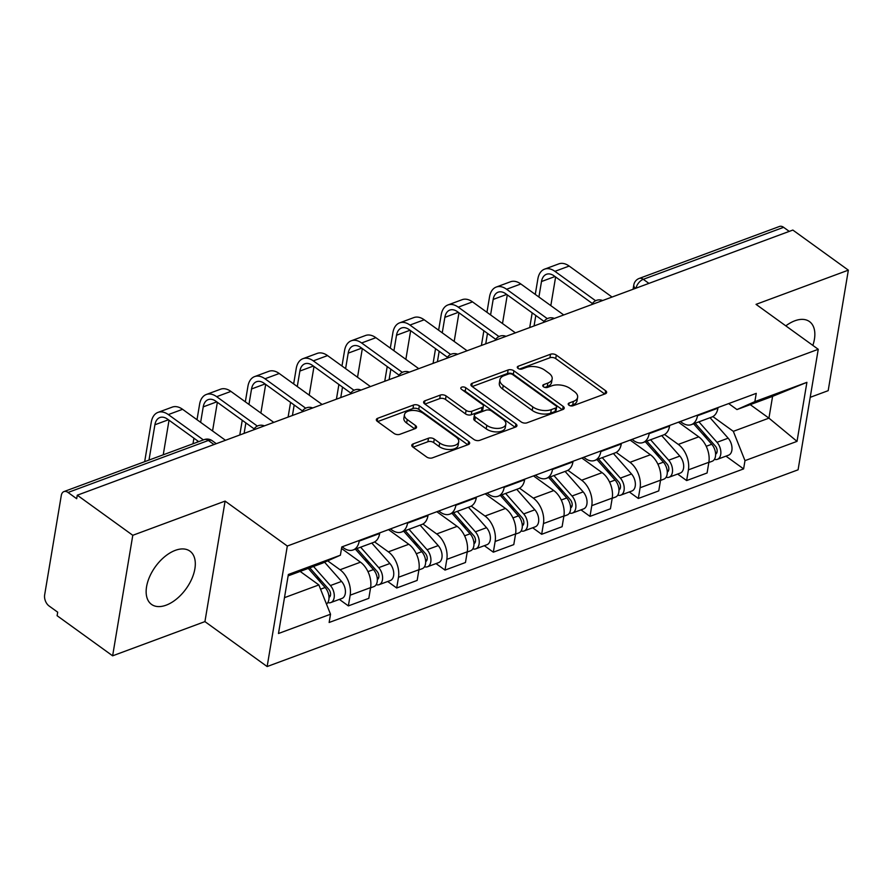 <?xml version="1.0" encoding="UTF-8"?>
<svg xmlns="http://www.w3.org/2000/svg" width="893" height="893" viewBox="0 0 893 893"><rect width="100%" height="100%" fill="white"/><g stroke="black" fill="none" stroke-linecap="round" stroke-linejoin="round"><path stroke-width="1.34" d="M568.941 405.176A2.891 1.54 9.5 0 0 572.993 405.768L605.298 393.802A4.13 2.199 9.5 0 0 606.637 392.507A4.13 2.199 9.5 0 0 605.599 390.699L556.306 355.09A4.13 2.199 9.5 0 0 550.534 354.242L518.23 366.219A2.891 1.54 9.5 0 0 517.293 367.123A2.891 1.54 9.5 0 0 518.018 368.385A2.891 1.54 9.5 0 0 522.059 368.988L526.245 367.436A13.228 7.044 9.5 0 1 544.73 370.16L548.838 373.129A13.228 7.044 9.5 0 1 552.153 378.911A13.228 7.044 9.5 0 1 547.867 383.064L543.692 384.604A2.891 1.54 9.5 0 0 542.754 385.519A2.891 1.54 9.5 0 0 543.48 386.781A2.891 1.54 9.5 0 0 547.521 387.383L551.707 385.832A13.228 7.044 9.5 0 1 570.192 388.555L574.299 391.525A13.228 7.044 9.5 0 1 577.615 397.307A13.228 7.044 9.5 0 1 573.339 401.459L569.154 403A2.891 1.54 9.5 0 0 568.216 403.915A2.891 1.54 9.5 0 0 568.941 405.176M166.131 605.175A32.84 18.909 125.8 0 0 191.783 578.898A32.84 18.909 125.8 0 0 189.952 551.148A32.84 18.909 125.8 0 0 175.307 550.356A32.84 18.909 125.8 0 0 149.667 576.632A32.84 18.909 125.8 0 0 151.497 604.382A32.84 18.909 125.8 0 0 166.131 605.175M812.853 345.401A32.84 18.909 125.8 0 0 809.482 321.58A32.84 18.909 125.8 0 0 794.837 320.799A32.84 18.909 125.8 0 0 785.818 325.867M413.135 443.91A4.13 2.199 9.5 0 0 411.796 445.205A4.13 2.199 9.5 0 0 412.834 447.013L426.664 457.004A4.13 2.199 9.5 0 0 432.435 457.852L468.323 444.558A4.13 2.199 9.5 0 0 469.651 443.263A4.13 2.199 9.5 0 0 468.624 441.455L419.33 405.846A4.13 2.199 9.5 0 0 413.559 404.998L377.672 418.292A4.13 2.199 9.5 0 0 376.344 419.587A4.13 2.199 9.5 0 0 377.371 421.396L394.081 433.462A4.13 2.199 9.5 0 0 399.852 434.311L415.212 428.629A4.13 2.199 9.5 0 0 416.551 427.334A4.13 2.199 9.5 0 0 415.513 425.526L407.23 419.543A11.051 5.894 9.5 0 1 404.462 414.698A11.051 5.894 9.5 0 1 411.896 410.467A11.051 5.894 9.5 0 1 423.494 413.515L455.943 436.945A11.051 5.894 9.5 0 1 458.712 441.789A11.051 5.894 9.5 0 1 451.278 446.02A11.051 5.894 9.5 0 1 439.68 442.973L434.266 439.066A4.13 2.199 9.5 0 0 428.495 438.217L413.135 443.91L412.644 446.868M287.312 546.036L225.103 501.096L132.789 535.298L77.278 495.202L792.839 230.059L848.35 270.155L756.036 304.357L818.245 349.297L287.312 546.036L267.141 666.546L798.085 469.807L818.245 349.297M521.222 421.965A4.13 2.199 9.5 0 0 527.004 422.813L562.88 409.519A4.13 2.199 9.5 0 0 564.22 408.224A4.13 2.199 9.5 0 0 563.182 406.415L513.899 370.807A4.13 2.199 9.5 0 0 508.117 369.959L472.241 383.253A4.13 2.199 9.5 0 0 470.901 384.548A4.13 2.199 9.5 0 0 471.939 386.356L521.222 421.965M515.596 427.044L479.72 440.338A4.13 2.199 9.5 0 1 473.937 439.479L424.655 403.882A4.13 2.199 9.5 0 1 423.617 402.073A4.13 2.199 9.5 0 1 424.956 400.778L440.316 395.086A4.13 2.199 9.5 0 1 446.087 395.934L466.079 410.378A4.13 2.199 9.5 0 0 471.861 411.226L482.041 407.454A4.13 2.199 9.5 0 0 483.381 406.159A4.13 2.199 9.5 0 0 482.343 404.35L461.536 389.315A2.891 1.54 9.5 0 1 460.81 388.053A2.891 1.54 9.5 0 1 462.764 386.937A2.891 1.54 9.5 0 1 465.789 387.741L515.897 423.929A4.13 2.199 9.5 0 1 516.935 425.738A4.13 2.199 9.5 0 1 515.596 427.044M132.789 535.298L112.63 655.819L57.107 615.712L57.699 612.196L49.048 605.956A8.417 5.224 -110.3 0 1 44.65 594.894L61.293 495.459A8.417 5.224 -110.3 0 1 63.939 491.596L204.263 439.602A8.417 5.224 69.7 0 1 208.37 440.472L68.047 492.467A8.417 5.224 -110.3 0 0 63.939 491.596M810.208 397.329L828.179 390.665L848.35 270.155M112.63 655.819L204.932 621.606L267.141 666.546M77.278 495.202L76.686 498.718L68.047 492.467M648.91 283.382L643.284 279.319A8.417 5.224 69.7 0 0 639.176 278.449L779.5 226.454A8.417 5.224 69.7 0 1 783.607 227.324L643.284 279.319A8.417 4.845 125.8 0 0 635.995 288.171M789.233 231.387L783.607 227.324M697.589 415.1L697.489 415.736A19.367 12 69.7 0 1 691.383 424.633L711.821 417.053A19.367 12 -110.3 0 0 717.927 408.168L718.039 407.521M664.548 434.478L678.3 444.413A19.367 12 69.7 0 1 688.425 469.852L708.875 462.273A19.367 12 -110.3 0 0 698.75 436.844L678.468 422.188M708.875 462.273L707.077 472.989L686.639 480.568L677.631 474.06M691.383 424.633A19.367 12 69.7 0 1 681.951 422.635L680.354 421.485M688.425 469.852L686.639 480.568M649.267 433.005L649.155 433.641A19.367 12 69.7 0 1 643.06 442.537L663.499 434.958A19.367 12 -110.3 0 0 669.605 426.073L669.717 425.425M629.308 491.965L638.316 498.473L658.755 490.893L660.552 480.177A19.367 12 -110.3 0 0 650.428 454.749L630.134 440.093M643.06 442.537A19.367 12 69.7 0 1 633.628 440.539L632.032 439.389M616.226 452.383L629.978 462.317A19.367 12 69.7 0 1 640.102 487.757L638.316 498.473M600.944 450.909L600.833 451.545A19.367 12 69.7 0 1 594.738 460.442L615.177 452.863A19.367 12 -110.3 0 0 621.282 443.977L621.394 443.33M580.986 509.87L589.994 516.377L610.432 508.798L612.23 498.082A19.367 12 -110.3 0 0 602.105 472.654L581.812 457.997M594.738 460.442A19.367 12 69.7 0 1 585.306 458.444L583.709 457.294M567.903 470.287L581.656 480.222A19.367 12 69.7 0 1 591.78 505.661L589.994 516.377M552.622 468.814L552.51 469.461A19.367 12 69.7 0 1 546.416 478.347L566.854 470.767A19.367 12 -110.3 0 0 572.96 461.882L573.06 461.246M532.663 527.774L541.671 534.282L562.11 526.703L563.907 515.987A19.367 12 -110.3 0 0 553.772 490.558L533.489 475.902M546.416 478.347A19.367 12 69.7 0 1 536.972 476.349L535.387 475.199M519.57 488.192L533.333 498.138A19.367 12 69.7 0 1 543.457 523.566L541.671 534.282M504.299 486.718L504.188 487.366A19.367 12 69.7 0 1 498.082 496.251L518.532 488.672A19.367 12 -110.3 0 0 524.637 479.787L524.738 479.15M484.33 545.679L493.338 552.187L513.788 544.607L515.585 533.891A19.367 12 -110.3 0 0 505.449 508.463L485.167 493.807M498.082 496.251A19.367 12 69.7 0 1 488.65 494.253L487.065 493.103M471.247 506.097L485.011 516.042A19.367 12 69.7 0 1 495.135 541.471L493.338 552.187M455.977 504.623L455.865 505.271A19.367 12 69.7 0 1 449.759 514.156L470.209 506.577A19.367 12 -110.3 0 0 476.315 497.691L476.416 497.055M436.007 563.583L445.015 570.091L465.465 562.512L467.262 551.796A19.367 12 -110.3 0 0 457.127 526.368L436.844 511.711M449.759 514.156A19.367 12 69.7 0 1 440.327 512.158L438.742 511.008M422.925 524.001L436.688 533.947A19.367 12 69.7 0 1 446.813 559.375L445.015 570.091M407.654 522.539L407.543 523.175A19.367 12 69.7 0 1 401.437 532.061L421.887 524.492A19.367 12 -110.3 0 0 427.993 515.596L428.093 514.96M387.685 581.488L396.693 587.996L417.143 580.428L418.929 569.712A19.367 12 -110.3 0 0 408.804 544.272L388.522 529.627M401.437 532.061A19.367 12 69.7 0 1 392.005 530.062L390.42 528.924M374.602 541.917L388.366 551.852A19.367 12 69.7 0 1 398.49 577.28L396.693 587.996M359.332 540.444L359.22 541.08A19.367 12 69.7 0 1 353.115 549.965L373.564 542.397A19.367 12 -110.3 0 0 379.67 533.501L379.771 532.864M339.362 599.393L348.37 605.9L368.82 598.332L370.606 587.616A19.367 12 -110.3 0 0 360.482 562.177L341.528 548.481M353.115 549.965A19.367 12 69.7 0 1 343.682 547.967L342.097 546.829M327.686 560.837L340.043 569.756A19.367 12 69.7 0 1 350.168 595.185L348.37 605.9M712.871 416.573L733.32 431.341L768.94 418.147L772.59 396.358L736.971 409.563L728.677 403.58M750.243 404.641L768.94 418.147L797.025 441.365L744.985 460.643L733.32 431.341M736.971 409.563L754.864 401.616L806.904 382.338L797.025 441.365M284.476 597.663L318.857 584.926L330.522 614.228L329.137 622.477L743.612 468.903L744.985 460.643M330.522 614.228L278.482 633.505L288.361 574.478L340.4 555.2L322.496 563.137L288.126 575.873M754.864 401.616L756.248 393.366L341.785 546.94L340.4 555.2M225.103 501.096L204.932 621.606M318.857 584.926L300.16 571.42M725.953 456.144L743.612 468.903M806.904 382.338L772.59 396.358M570.426 405.824L572.748 404.964A13.228 7.044 9.5 0 0 577.023 400.823L577.615 397.307M552.153 378.911L551.561 382.427A13.228 7.044 9.5 0 1 547.286 386.569L544.964 387.439M604.728 394.014L555.725 358.606A4.13 2.199 9.5 0 0 549.943 357.758L519.503 369.043M562.322 409.731L513.308 374.323A4.13 2.199 9.5 0 0 507.525 373.475L472.218 386.557M555.703 407.989A2.891 1.54 9.5 0 0 556.64 407.085A2.891 1.54 9.5 0 0 555.915 405.813L512.649 374.569A2.891 1.54 9.5 0 0 508.608 373.966L504.199 375.607A13.228 7.044 9.5 0 0 499.913 379.748A13.228 7.044 9.5 0 0 503.228 385.542L532.797 406.895A13.228 7.044 9.5 0 0 551.294 409.619L555.703 407.989L555.111 411.506A2.891 1.54 9.5 0 0 556.049 410.601L556.64 407.085M499.913 379.748L499.332 383.264A13.228 7.044 9.5 0 0 502.636 389.047L503.228 385.542M555.111 411.506L550.702 413.135A13.228 7.044 9.5 0 1 532.217 410.412L502.636 389.047M424.934 404.082L439.724 398.602L440.316 395.086M483.381 406.159L482.789 409.675A4.13 2.199 9.5 0 1 481.461 410.97L471.27 414.743A4.13 2.199 9.5 0 1 465.487 413.883L445.507 399.45A4.13 2.199 9.5 0 0 439.724 398.602M515.038 427.245L465.208 391.246A2.891 1.54 9.5 0 0 463.166 390.498M486.819 425.358A11.051 5.894 9.5 0 0 498.417 428.394A11.051 5.894 9.5 0 0 505.851 424.164A11.051 5.894 9.5 0 0 503.083 419.33L491.652 411.07A4.13 2.199 9.5 0 0 485.881 410.222L475.69 413.995A4.13 2.199 9.5 0 0 474.35 415.29A4.13 2.199 9.5 0 0 475.389 417.098L486.819 425.358L486.227 428.874A11.051 5.894 9.5 0 0 497.836 431.911A11.051 5.894 9.5 0 0 505.271 427.68L505.851 424.164M474.35 415.29L473.77 418.806A4.13 2.199 9.5 0 0 474.797 420.614L475.389 417.098M486.227 428.874L474.797 420.614M458.712 441.789L458.12 445.306A11.051 5.894 9.5 0 1 450.686 449.536A11.051 5.894 9.5 0 1 439.088 446.489L433.685 442.582A4.13 2.199 9.5 0 0 427.903 441.734L413.113 447.214M404.462 414.698L403.87 418.214A11.051 5.894 9.5 0 0 406.639 423.048L407.23 419.543M414.642 428.83L406.639 423.048M467.753 444.77L418.75 409.362A4.13 2.199 9.5 0 0 412.968 408.514L377.65 421.596M693.638 423.795L711.732 444.256A10.526 6.519 69.7 0 1 715.606 454.202A10.526 6.519 69.7 0 1 712.134 461.268L708.841 462.496M702.635 433.953L708.205 437.983M695.156 423.226L715.304 446.02A5.057 3.137 69.7 0 1 715.606 454.146M698.906 421.842L717.001 442.303A10.526 6.519 69.7 0 1 720.863 452.249A10.526 6.519 69.7 0 1 717.403 459.315A10.526 6.519 69.7 0 1 714.411 459.337M710.058 417.712L728.152 438.173A10.526 6.519 69.7 0 1 732.014 448.119A10.526 6.519 69.7 0 1 728.554 455.184L717.403 459.315M538.903 297.012L541.493 281.529A15.784 9.79 69.7 0 1 546.46 274.285A15.784 9.79 69.7 0 1 554.151 275.915L592.405 303.542M612.051 297.045L569.165 266.058A21.265 13.183 -110.3 0 0 558.817 263.87L544.563 269.15A21.265 13.183 -110.3 0 0 537.865 278.906L535.275 294.389M595.609 300.74L554.921 271.338A21.265 13.183 -110.3 0 0 544.563 269.15M532.183 312.851L529.728 327.552M534.059 325.945L535.811 315.475M550.825 305.629L555.625 276.964M645.315 441.7L663.41 462.161A10.526 6.519 69.7 0 1 667.283 472.107A10.526 6.519 69.7 0 1 663.812 479.173L660.519 480.401M654.312 451.869L659.882 455.888M646.833 441.131L666.982 463.925A5.057 3.137 69.7 0 1 667.272 472.051M650.584 439.747L668.678 460.208A10.526 6.519 69.7 0 1 672.541 470.164A10.526 6.519 69.7 0 1 669.08 477.219A10.526 6.519 69.7 0 1 666.089 477.242M661.735 435.617L679.83 456.077A10.526 6.519 69.7 0 1 683.692 466.023A10.526 6.519 69.7 0 1 680.232 473.089L669.08 477.219M596.993 459.605L615.087 480.066A10.526 6.519 69.7 0 1 618.961 490.011A10.526 6.519 69.7 0 1 615.489 497.077L612.185 498.305M605.979 469.774L611.56 473.792M598.511 459.035L618.659 481.829A5.057 3.137 69.7 0 1 618.949 489.956M602.262 457.651L620.356 478.112A10.526 6.519 69.7 0 1 624.218 488.069A10.526 6.519 69.7 0 1 620.758 495.135A10.526 6.519 69.7 0 1 617.766 495.146M613.413 453.521L631.507 473.982A10.526 6.519 69.7 0 1 635.37 483.928A10.526 6.519 69.7 0 1 631.909 490.994L620.758 495.135M490.581 314.916L493.17 299.434A15.784 9.79 69.7 0 1 498.138 292.19A15.784 9.79 69.7 0 1 505.829 293.819L544.083 321.447M563.729 314.95L520.842 283.974A21.265 13.183 -110.3 0 0 510.495 281.775L496.24 287.055A21.265 13.183 -110.3 0 0 489.543 296.811L486.953 312.293M547.286 318.645L506.599 289.254A21.265 13.183 -110.3 0 0 496.24 287.055M483.861 330.756L481.405 345.457M485.736 343.85L487.489 333.379M502.502 323.534L507.291 294.869M442.247 332.821L444.848 317.339A15.784 9.79 69.7 0 1 449.815 310.094A15.784 9.79 69.7 0 1 457.506 311.724L495.749 339.351M515.406 332.855L472.52 301.879A21.265 13.183 -110.3 0 0 462.161 299.68L447.918 304.959A21.265 13.183 -110.3 0 0 441.22 314.727L438.63 330.198M498.964 336.549L458.276 307.159A21.265 13.183 -110.3 0 0 447.918 304.959M435.538 348.661L433.083 363.362M437.414 361.754L439.166 351.284M454.18 341.439L458.969 312.784M548.67 477.509L566.765 497.97A10.526 6.519 69.7 0 1 570.627 507.927A10.526 6.519 69.7 0 1 567.167 514.982L563.863 516.21M557.656 487.678L563.226 491.697M550.188 476.951L570.337 499.734A5.057 3.137 69.7 0 1 570.627 507.86M553.939 475.556L572.022 496.017A10.526 6.519 69.7 0 1 575.896 505.974A10.526 6.519 69.7 0 1 572.435 513.04A10.526 6.519 69.7 0 1 569.444 513.051M565.09 471.426L583.185 491.887A10.526 6.519 69.7 0 1 587.047 501.844A10.526 6.519 69.7 0 1 583.587 508.898L572.435 513.04M500.348 495.414L518.442 515.875A10.526 6.519 69.7 0 1 522.305 525.832A10.526 6.519 69.7 0 1 518.844 532.898L515.54 534.114M509.334 505.583L514.904 509.602M501.866 494.856L522.014 517.639A5.057 3.137 69.7 0 1 522.305 525.765M505.617 493.461L523.7 513.921A10.526 6.519 69.7 0 1 527.573 523.878A10.526 6.519 69.7 0 1 524.113 530.944A10.526 6.519 69.7 0 1 521.121 530.955M516.768 489.331L534.851 509.791A10.526 6.519 69.7 0 1 538.725 519.748A10.526 6.519 69.7 0 1 535.264 526.814L524.113 530.944M452.025 513.319L470.12 533.78A10.526 6.519 69.7 0 1 473.982 543.737A10.526 6.519 69.7 0 1 470.522 550.802L467.218 552.019M461.011 523.488L466.581 527.517M453.544 512.761L473.692 535.543A5.057 3.137 69.7 0 1 473.982 543.67M457.294 511.365L475.377 531.826A10.526 6.519 69.7 0 1 479.251 541.783A10.526 6.519 69.7 0 1 475.779 548.849A10.526 6.519 69.7 0 1 472.799 548.86M468.445 507.235L486.529 527.696A10.526 6.519 69.7 0 1 490.402 537.653A10.526 6.519 69.7 0 1 486.931 544.719L475.779 548.849M393.925 350.726L396.514 335.243A15.784 9.79 69.7 0 1 401.493 327.999A15.784 9.79 69.7 0 1 409.184 329.629L447.426 357.256M467.084 350.759L424.197 319.783A21.265 13.183 -110.3 0 0 413.839 317.584L399.595 322.864A21.265 13.183 -110.3 0 0 392.898 332.631L390.308 348.114M450.641 354.454L409.954 325.063A21.265 13.183 -110.3 0 0 399.595 322.864M387.216 366.565L384.749 381.266M389.091 379.659L390.844 369.189M405.857 359.343L410.646 330.689M345.602 368.63L348.192 353.148A15.784 9.79 69.7 0 1 353.17 345.904A15.784 9.79 69.7 0 1 360.861 347.533L399.104 375.16M418.761 368.664L375.875 337.688A21.265 13.183 -110.3 0 0 365.516 335.5L351.273 340.78A21.265 13.183 -110.3 0 0 344.575 350.536L341.974 366.018M402.319 372.359L361.632 342.968A21.265 13.183 -110.3 0 0 351.273 340.78M338.894 384.481L336.427 399.171M340.769 397.564L342.521 387.093M357.535 377.248L362.324 348.594M297.28 386.535L299.869 371.064A15.784 9.79 69.7 0 1 304.848 363.808A15.784 9.79 69.7 0 1 312.539 365.438L350.782 393.065M370.439 386.569L327.552 355.593A21.265 13.183 -110.3 0 0 317.194 353.405L302.95 358.685A21.265 13.183 -110.3 0 0 296.242 368.441L293.652 383.923M353.996 390.274L313.298 360.872A21.265 13.183 -110.3 0 0 302.95 358.685M290.571 402.386L288.104 417.076M292.435 415.479L294.188 404.998M309.201 395.152L314.001 366.498M403.703 531.223L421.786 551.684A10.526 6.519 69.7 0 1 425.66 561.641A10.526 6.519 69.7 0 1 422.199 568.707L418.895 569.924M412.689 541.392L418.259 545.422M405.221 530.665L425.369 553.448A5.057 3.137 69.7 0 1 425.66 561.585M408.961 529.27L427.055 549.731A10.526 6.519 69.7 0 1 430.928 559.688A10.526 6.519 69.7 0 1 427.457 566.754A10.526 6.519 69.7 0 1 424.476 566.765M420.112 525.14L438.206 545.601A10.526 6.519 69.7 0 1 442.08 555.558A10.526 6.519 69.7 0 1 438.608 562.623L427.457 566.754M248.957 404.451L251.547 388.968A15.784 9.79 69.7 0 1 256.525 381.713A15.784 9.79 69.7 0 1 264.216 383.343L302.459 410.97M322.116 404.473L279.23 373.497A21.265 13.183 -110.3 0 0 268.871 371.309L254.628 376.589A21.265 13.183 -110.3 0 0 247.919 386.345L245.329 401.828M305.674 408.179L264.975 378.777A21.265 13.183 -110.3 0 0 254.628 376.589M242.249 420.29L239.782 434.98M244.113 433.384L245.865 422.902M260.879 413.057L265.679 384.403M355.381 549.128L373.464 569.589A10.526 6.519 69.7 0 1 377.337 579.546A10.526 6.519 69.7 0 1 373.877 586.612L370.573 587.828M364.366 559.297L369.936 563.327M356.887 548.57L377.047 571.364A5.057 3.137 69.7 0 1 377.337 579.49M360.638 547.186L378.732 567.647A10.526 6.519 69.7 0 1 382.606 577.592A10.526 6.519 69.7 0 1 379.134 584.658A10.526 6.519 69.7 0 1 376.154 584.669M371.789 543.044L389.884 563.505A10.526 6.519 69.7 0 1 393.757 573.462A10.526 6.519 69.7 0 1 390.286 580.528L379.134 584.658M200.635 422.356L203.224 406.873A15.784 9.79 69.7 0 1 208.203 399.629A15.784 9.79 69.7 0 1 215.894 401.247L254.137 428.874M273.794 422.389L230.907 391.402A21.265 13.183 -110.3 0 0 220.549 389.214L206.305 394.494A21.265 13.183 -110.3 0 0 199.597 404.25L197.007 419.732M257.351 426.084L216.653 396.682A21.265 13.183 -110.3 0 0 206.305 394.494M193.915 438.195L192.988 443.788M197.32 442.18L197.543 440.818M212.556 430.962L217.356 402.308M308.264 568.417L325.141 587.505A10.526 6.519 69.7 0 1 326.47 604.036M316.044 577.202L321.614 581.231M309.782 567.848L328.724 589.268A5.057 3.137 69.7 0 1 329.015 597.395M313.532 566.463L330.41 585.551A10.526 6.519 69.7 0 1 334.283 595.497A10.526 6.519 69.7 0 1 330.812 602.563A10.526 6.519 69.7 0 1 327.82 602.585M324.583 562.21L341.561 581.421A10.526 6.519 69.7 0 1 345.435 591.367A10.526 6.519 69.7 0 1 341.963 598.433L330.812 602.563M148.997 460.085L154.902 424.778A15.784 9.79 69.7 0 1 159.88 417.533A15.784 9.79 69.7 0 1 167.571 419.163L198.715 441.655M225.471 440.294L182.585 409.307A21.265 13.183 -110.3 0 0 172.226 407.119L157.972 412.399A21.265 13.183 -110.3 0 0 151.274 422.155L144.666 461.692M203.403 439.925L168.331 414.586A21.265 13.183 -110.3 0 0 157.972 412.399M163.24 454.805L169.034 420.212M398.49 577.28L418.929 569.712M446.813 559.375L467.262 551.796M495.135 541.471L515.585 533.891M543.457 523.566L563.907 515.987M591.78 505.661L612.23 498.082M640.102 487.757L660.552 480.177M350.168 595.185L370.606 587.616M340.043 569.756L360.482 562.177M388.366 551.852L408.804 544.272M407.543 523.175L427.993 515.596M436.688 533.947L457.127 526.368M455.865 505.271L476.315 497.691M485.011 516.042L505.449 508.463M504.188 487.366L524.637 479.787M533.333 498.138L553.772 490.558M552.51 469.461L572.96 461.882M581.656 480.222L602.105 472.654M600.833 451.545L621.282 443.977M629.978 462.317L650.428 454.749M649.155 433.641L669.605 426.073M678.3 444.413L698.75 436.844M697.489 415.736L717.927 408.168M359.22 541.08L379.67 533.501M601.346 301.008A8.417 4.845 125.8 0 0 599.705 301.622M553.024 318.913A8.417 4.845 125.8 0 0 551.383 319.527M504.701 336.828A8.417 4.845 125.8 0 0 503.06 337.431M456.379 354.733A8.417 4.845 125.8 0 0 454.738 355.336M408.045 372.638A8.417 4.845 125.8 0 0 406.415 373.241M359.723 390.542A8.417 4.845 125.8 0 0 358.082 391.145M311.4 408.447A8.417 4.845 125.8 0 0 309.759 409.05M263.078 426.352A8.417 4.845 125.8 0 0 261.437 426.966M213.996 444.535L208.37 440.472A8.417 4.845 125.8 0 1 212.121 440.673A8.417 8.417 0 0 0 204.263 439.602M633.081 289.254L633.796 284.956A8.417 4.487 9.5 0 0 635.526 288.35M572.748 404.964L573.339 401.459M543.346 386.68L543.692 384.604M547.286 386.569L547.867 383.064M517.884 368.284L518.23 366.219M549.943 357.758L550.534 354.242M555.725 358.606L556.306 355.09M605.063 393.891L605.599 390.699M568.808 405.076L569.154 403M471.738 386.211L472.241 383.253M507.525 373.475L508.117 369.959M513.308 374.323L513.899 370.807M562.646 409.608L563.182 406.415M532.217 410.412L532.797 406.895M550.702 413.135L551.294 409.619M424.465 403.736L424.956 400.778M445.507 399.45L446.087 395.934M465.487 413.883L466.079 410.378M471.27 414.743L471.861 411.226M481.461 410.97L482.041 407.454M465.208 391.246L465.789 387.741M515.373 427.122L515.897 423.929M427.903 441.734L428.495 438.217M433.685 442.582L434.266 439.066M439.088 446.489L439.68 442.973M414.977 428.707L415.513 425.526M377.181 421.25L377.672 418.292M412.968 408.514L413.559 404.998M418.75 409.362L419.33 405.846M468.088 444.647L468.624 441.455M711.732 444.256L706.229 446.288M717.023 452.193L715.494 452.751M728.152 438.173L717.001 442.303M554.921 271.338L569.165 266.058M541.493 281.529L555 276.517M663.41 462.161L657.907 464.193M668.701 470.098L667.171 470.667M679.83 456.077L668.678 460.208M615.087 480.066L609.584 482.108M620.378 488.002L618.849 488.571M631.507 473.982L620.356 478.112M506.599 289.254L520.842 283.974M493.17 299.434L506.677 294.433M458.276 307.159L472.52 301.879M444.848 317.339L458.355 312.338M566.765 497.97L561.262 500.013M572.056 505.907L570.527 506.476M583.185 491.887L572.022 496.017M518.442 515.875L512.939 517.918M523.733 523.811L522.204 524.381M534.851 509.791L523.7 513.921M470.12 533.78L464.606 535.822M475.411 541.716L473.87 542.285M486.529 527.696L475.377 531.826M409.954 325.063L424.197 319.783M396.514 335.243L410.032 330.243M361.632 342.968L375.875 337.688M348.192 353.148L361.71 348.147M313.298 360.872L327.552 355.593M299.869 371.064L313.387 366.052M421.786 551.684L416.283 553.727M427.088 559.621L425.548 560.19M438.206 545.601L427.055 549.731M264.975 378.777L279.23 373.497M251.547 388.968L265.065 383.957M373.464 569.589L367.961 571.632M378.766 577.525L377.226 578.095M389.884 563.505L378.732 567.647M216.653 396.682L230.907 391.402M203.224 406.873L216.742 401.861M325.141 587.505L320.554 589.201M330.443 595.43L328.903 595.999M341.561 581.421L330.41 585.551M168.331 414.586L182.585 409.307M154.902 424.778L168.42 419.766M602.641 300.528A8.417 8.417 0 0 0 591.813 304.546M554.319 318.433A8.417 8.417 0 0 0 543.491 322.451M505.996 336.337A8.417 8.417 0 0 0 495.168 340.356M457.674 354.242A8.417 8.417 0 0 0 446.846 358.26M409.351 372.158A8.417 8.417 0 0 0 398.524 376.165M361.029 390.062A8.417 8.417 0 0 0 350.201 394.07M312.706 407.967A8.417 8.417 0 0 0 301.879 411.974M264.384 425.872A8.417 8.417 0 0 0 253.545 429.879M216.296 443.687L212.121 440.673M639.176 278.449A8.417 8.417 0 0 0 633.796 284.956"/></g></svg>
